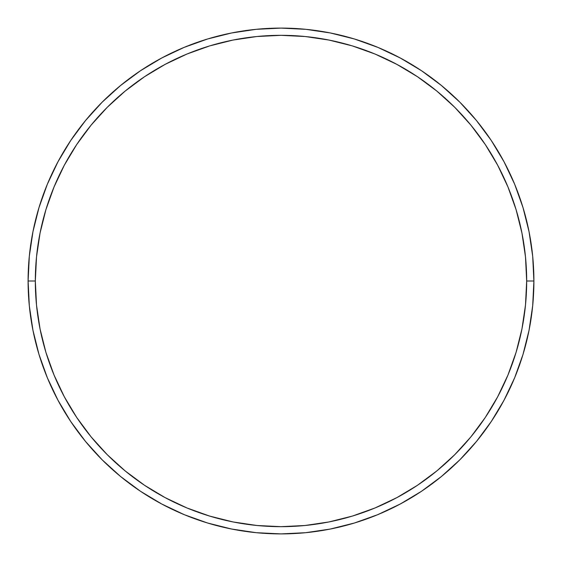 <?xml version="1.0" encoding="UTF-8"?>
<svg xmlns="http://www.w3.org/2000/svg" width="562" height="562" viewBox="0 0 562 562"><rect width="100%" height="100%" fill="white"/><g stroke="black" fill="none" stroke-linecap="round" stroke-linejoin="round"><path stroke-width="0.84" d="M28.1 281L35.329 281A245.671 245.671 0 0 1 281 35.329A245.671 245.671 0 0 1 526.671 281L533.9 281A252.9 252.9 0 0 0 281 28.1A252.9 252.9 0 0 0 28.1 281A252.9 252.9 0 0 1 281 28.1A252.9 252.9 0 0 1 533.9 281A252.9 252.9 0 0 1 281 533.9A252.9 252.9 0 0 1 28.1 281L29.315 256.209L32.961 231.663L38.989 207.589L47.349 184.217L57.963 161.786L70.721 140.493L85.508 120.563L102.172 102.172L120.563 85.508L140.493 70.721L161.786 57.963L184.217 47.349L207.589 38.989L231.663 32.961L256.209 29.315L281 28.1L305.791 29.315L330.337 32.961L354.411 38.989L377.783 47.349L400.214 57.963L421.507 70.721L441.437 85.508L459.828 102.172L476.492 120.563L491.279 140.493L504.037 161.786L514.652 184.217L523.011 207.589L529.039 231.663L532.685 256.209L533.9 281L532.685 305.791L529.039 330.337L523.011 354.411L514.652 377.783L504.037 400.214L491.279 421.507L476.492 441.437L459.828 459.828L441.437 476.492L421.507 491.279L400.214 504.037L377.783 514.652L354.411 523.011L330.337 529.039L305.791 532.685L281 533.9L256.209 532.685L231.663 529.039L207.589 523.011L184.217 514.652L161.786 504.037L140.493 491.279L120.563 476.492L102.172 459.828L85.508 441.437L70.721 421.507L57.963 400.214L47.349 377.783L38.989 354.411L32.961 330.337L29.315 305.791L28.1 281A252.9 252.9 0 0 0 281 533.9A252.9 252.9 0 0 0 533.9 281L526.671 281L525.491 256.918L521.95 233.068L516.099 209.682L507.971 186.984L497.665 165.193L485.273 144.511L470.907 125.143L454.721 107.279L436.857 91.093L417.489 76.727L396.807 64.335L375.016 54.029L352.318 45.901L328.932 40.05L305.082 36.509L281 35.329L256.918 36.509L233.068 40.05L209.682 45.901L186.984 54.029L165.193 64.335L144.511 76.727L125.143 91.093L107.279 107.279L91.093 125.143L76.727 144.511L64.335 165.193L54.029 186.984L45.901 209.682L40.05 233.068L36.509 256.918L35.329 281L36.509 305.082L40.05 328.932L45.901 352.318L54.029 375.016L64.335 396.807L76.727 417.489L91.093 436.857L107.279 454.721L125.143 470.907L144.511 485.273L165.193 497.665L186.984 507.971L209.682 516.099L233.068 521.95L256.918 525.491L281 526.671L305.082 525.491L328.932 521.95L352.318 516.099L375.016 507.971L396.807 497.665L417.489 485.273L436.857 470.907L454.721 454.721L470.907 436.857L485.273 417.489L497.665 396.807L507.971 375.016L516.099 352.318L521.95 328.932L525.491 305.082L526.671 281A245.671 245.671 0 0 1 281 526.671A245.671 245.671 0 0 1 35.329 281L28.1 281"/></g></svg>
